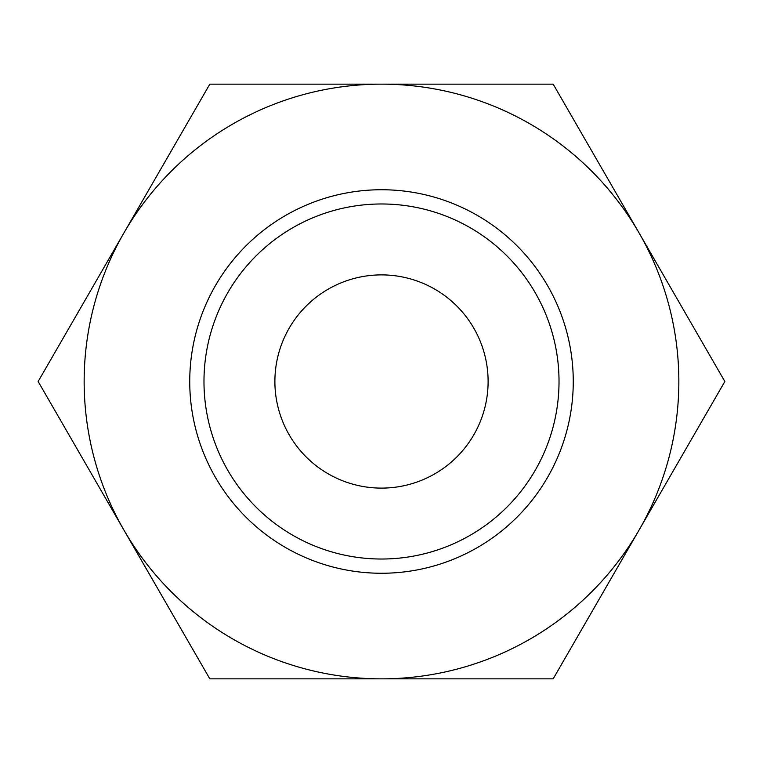 <?xml version="1.0" encoding="UTF-8"?>
<svg xmlns="http://www.w3.org/2000/svg" width="763" height="763" viewBox="0 0 763 763"><rect width="100%" height="100%" fill="white"/><g stroke="black" fill="none" stroke-linecap="round" stroke-linejoin="round"><path stroke-width="1.14" d="M724.85 381.5L553.175 84.149L381.5 84.149A297.351 297.351 0 0 0 123.987 530.171A297.351 297.351 0 0 0 381.5 678.851L553.175 678.851L639.013 530.171A297.351 297.351 0 0 0 381.5 84.149L209.825 84.149L38.15 381.5L209.825 678.851L381.5 678.851A297.351 297.351 0 0 0 639.013 530.171L724.85 381.5M189.739 381.5A191.761 191.761 0 0 0 381.5 573.261A191.761 191.761 0 0 0 573.261 381.5A191.761 191.761 0 0 0 381.5 189.739A191.761 191.761 0 0 0 189.739 381.5M203.979 381.5A177.521 177.521 0 0 0 381.5 559.021A177.521 177.521 0 0 0 559.021 381.5A177.521 177.521 0 0 0 381.5 203.979A177.521 177.521 0 0 0 203.979 381.5M274.89 381.5A106.61 106.61 0 0 1 381.5 274.89A106.61 106.61 0 0 1 488.11 381.5A106.61 106.61 0 0 1 381.5 488.11A106.61 106.61 0 0 1 274.89 381.5"/></g></svg>
